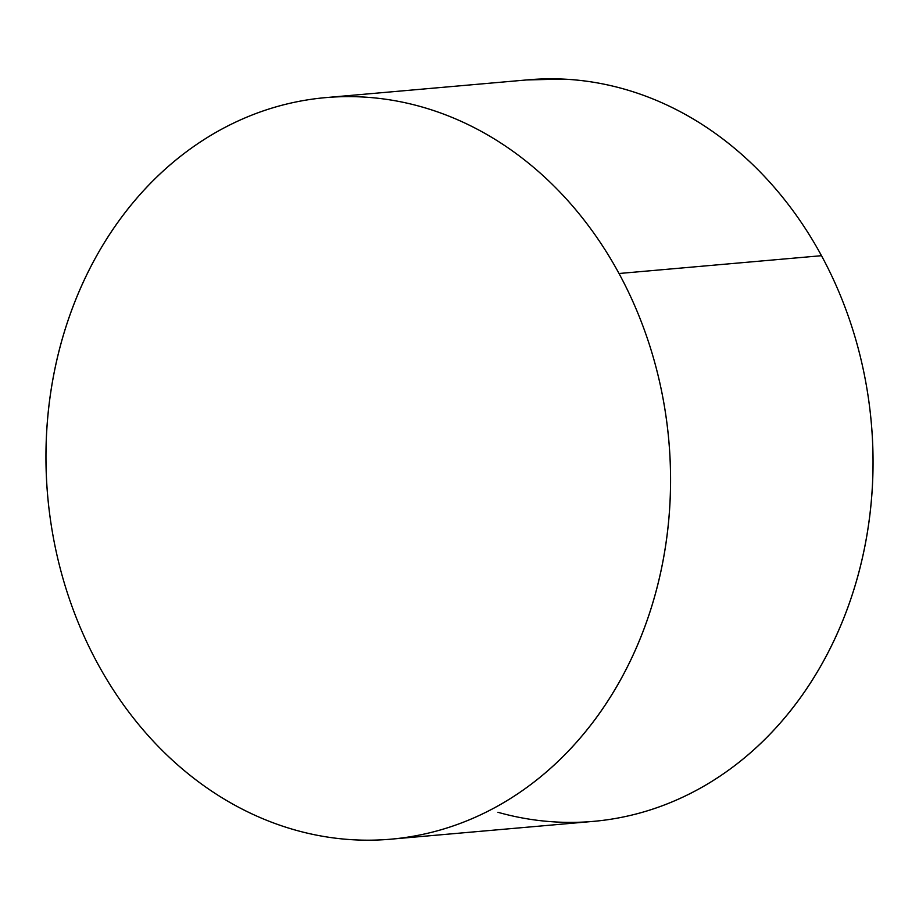 <?xml version="1.0" encoding="UTF-8"?>
<svg xmlns="http://www.w3.org/2000/svg" width="919" height="919" viewBox="0 0 919 919"><rect width="100%" height="100%" fill="white"/><g stroke="black" fill="none" stroke-linecap="round" stroke-linejoin="round"><path stroke-width="1.38" d="M526.679 79.953L562.669 79.068C583.186 79.987 603.473 83.261 623.564 88.913C643.656 94.565 663.15 102.48 682.047 112.658C700.944 122.824 718.876 135.07 735.855 149.383C752.833 163.685 768.537 179.791 782.942 197.677C797.359 215.574 810.202 234.919 821.494 255.7L619.015 273.506L821.494 255.7A372.206 311.805 -95 0 0 528.138 79.815L325.659 97.621A372.206 311.805 85 0 1 619.015 273.506A372.206 311.805 85 0 1 390.862 839.185A372.206 311.805 85 0 1 97.506 663.3A372.206 311.805 85 0 1 325.659 97.621M392.321 839.047L593.341 821.379A372.206 311.805 -95 0 0 821.494 255.7C832.775 276.493 842.286 298.33 850.018 321.213C857.749 344.097 863.55 367.589 867.421 391.701C871.304 415.802 873.176 440.052 873.05 464.44C872.924 488.839 870.798 512.905 866.674 536.662C862.55 560.406 856.497 583.381 848.536 605.564C840.575 627.757 830.833 648.745 819.346 668.515C807.847 688.297 794.797 706.493 780.208 723.092C765.619 739.703 749.766 754.407 732.638 767.204C715.522 780.001 697.464 790.65 678.463 799.139C659.474 807.64 639.911 813.82 619.774 817.68C599.636 821.552 579.303 823.033 558.798 822.126C538.293 821.218 517.994 817.933 497.914 812.281M97.506 663.3C86.225 642.507 76.714 620.67 68.982 597.787C61.251 574.903 55.45 551.411 51.579 527.299C47.696 503.198 45.824 478.948 45.95 454.56C46.076 430.161 48.202 406.095 52.326 382.338C56.45 358.594 62.503 335.619 70.464 313.436C78.425 291.243 88.167 270.255 99.654 250.485C111.153 230.703 124.203 212.507 138.792 195.908C153.381 179.297 169.234 164.593 186.362 151.796C203.478 138.999 221.536 128.35 240.537 119.861C259.526 111.36 279.089 105.18 299.226 101.32C319.364 97.448 339.697 95.967 360.202 96.874C380.707 97.782 401.006 101.067 421.086 106.719C441.177 112.371 460.672 120.286 479.569 130.452C498.466 140.63 516.398 152.876 533.388 167.178C550.366 181.491 566.058 197.596 580.463 215.483C594.88 233.38 607.723 252.714 619.015 273.506C630.308 294.298 639.808 316.136 647.539 339.019C655.27 361.902 661.071 385.394 664.954 409.506C668.825 433.607 670.698 457.857 670.571 482.245C670.445 506.645 668.32 530.711 664.196 554.467C660.072 578.212 654.029 601.175 646.057 623.369C638.096 645.563 628.366 666.539 616.867 686.321C605.368 706.102 592.318 724.298 577.729 740.898C563.14 757.509 547.287 772.213 530.16 785.01C513.043 797.807 494.985 808.444 475.985 816.945C456.996 825.434 437.433 831.626 417.295 835.486C397.157 839.357 376.836 840.839 356.331 839.932C335.814 839.013 315.527 835.739 295.436 830.087C275.344 824.435 255.85 816.52 236.953 806.342C218.056 796.176 200.124 783.93 183.145 769.617C166.167 755.315 150.463 739.209 136.058 721.323C121.641 703.426 108.798 684.081 97.506 663.3"/></g></svg>
